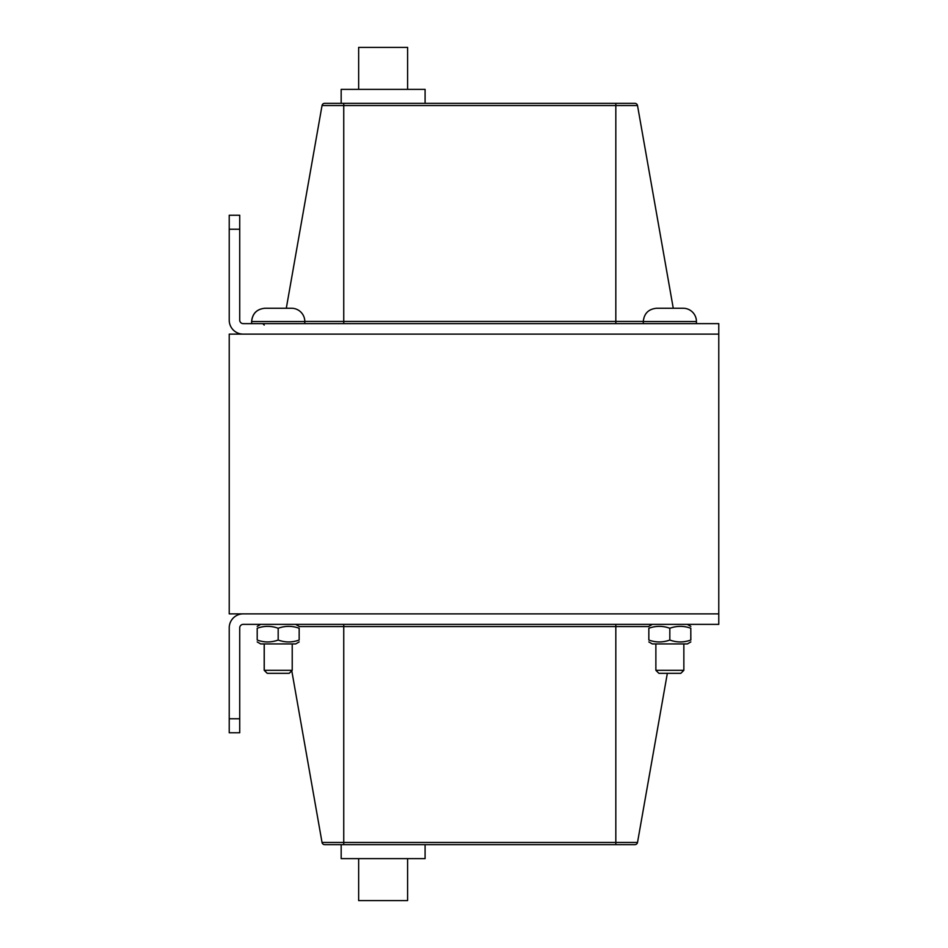 <?xml version="1.0" encoding="UTF-8"?>
<svg xmlns="http://www.w3.org/2000/svg" width="948" height="948" viewBox="0 0 948 948"><rect width="100%" height="100%" fill="white"/><g stroke="black" fill="none" stroke-linecap="round" stroke-linejoin="round"><path stroke-width="1.42" d="M229.226 229.226L229.226 320.14A13.983 13.983 0 0 0 243.221 334.134L718.774 334.134L229.226 334.134L229.226 613.866L718.774 613.866L718.774 323.635L243.221 323.635A3.496 3.496 0 0 1 239.726 320.14L239.726 229.226L229.226 229.226L229.226 215.243L239.726 215.243L239.726 229.226M229.226 732.757L229.226 627.86A13.983 13.983 0 0 1 243.221 613.866L718.774 613.866L718.774 624.365L243.221 624.365A3.496 3.496 0 0 0 239.726 627.86L239.726 732.757L229.226 732.757M615.821 844.656L634.899 844.656A2.666 2.666 0 0 0 637.518 842.452L615.821 842.452L615.821 844.656L324.666 844.656A2.666 2.666 0 0 1 322.036 842.452A2.666 2.666 0 0 0 324.666 844.656A2.666 2.666 0 0 1 322.036 842.452L291.771 670.757M634.899 844.656A2.666 2.666 0 0 0 637.518 842.452L667.345 673.317M343.745 103.344L343.745 105.548L637.518 105.548A2.666 2.666 0 0 0 634.899 103.344L324.666 103.344A2.666 2.666 0 0 0 322.036 105.548L286.296 308.254M322.036 105.548A2.666 2.666 0 0 1 324.666 103.344A2.666 2.666 0 0 0 322.036 105.548L343.745 105.548L343.745 323.635M425.095 103.344L425.095 89.361L341.173 89.361L341.173 103.344L615.821 103.344L615.821 321.443L304.806 321.443M637.518 105.548L673.258 308.254M407.604 858.639L407.604 900.6L358.652 900.6L358.652 858.639M341.173 844.656L341.173 858.639L425.095 858.639L425.095 844.656M358.652 89.361L358.652 47.4L407.604 47.4L407.604 89.361M292.221 643.941L292.221 670.307L264.196 670.307L264.196 643.941M264.196 670.307L267.206 673.317L289.211 673.317L292.221 670.307M304.806 321.538A13.284 13.284 0 0 0 291.522 308.254L264.942 308.254C256.884 309.06 252.452 313.48 251.658 321.538L304.806 321.538L304.806 323.635M683.852 643.941L683.852 670.307L655.874 670.307L655.874 643.941M655.874 670.307L658.872 673.317L680.842 673.317L683.852 670.307M696.436 321.538A13.284 13.284 0 0 0 683.153 308.254L656.573 308.254C648.515 309.06 644.083 313.48 643.289 321.538L696.436 321.538L696.436 323.635M690.796 640.066L690.843 640.042C690.843 642.578 690.843 642.578 690.843 640.042C690.843 642.578 690.843 642.578 690.843 640.042L690.796 628.24C683.804 625.727 676.813 625.727 669.821 628.251C662.818 625.727 655.826 625.727 648.835 628.251C648.835 625.727 648.835 625.727 648.835 628.251C648.835 625.727 648.835 625.727 648.835 628.251L648.835 640.042C655.826 642.578 662.818 642.578 669.821 640.042C676.813 642.578 683.804 642.578 690.796 640.042C690.796 642.578 690.796 642.578 690.796 640.042C690.796 642.578 690.796 642.578 690.796 640.042L690.796 628.251C690.796 625.727 690.796 625.727 690.796 628.251C690.796 625.727 690.796 625.727 690.796 628.251M690.843 628.251C690.843 625.727 690.843 625.727 690.843 628.251C690.843 625.727 690.843 625.727 690.843 628.251M690.796 641.926L687.3 643.941L652.331 643.941L648.835 641.926M648.835 640.042C648.835 642.578 648.835 642.578 648.835 640.042C648.835 642.578 648.835 642.578 648.835 640.042M669.821 640.042L669.821 628.251M299.165 641.926L295.669 643.941L260.7 643.941L257.204 641.926M299.165 640.042C299.165 642.578 299.165 642.578 299.165 640.042C299.165 642.578 299.165 642.578 299.165 640.042L299.165 628.251C292.174 625.727 285.182 625.727 278.179 628.251C271.187 625.727 264.196 625.727 257.204 628.251C257.204 625.727 257.204 625.727 257.204 628.251C257.204 625.727 257.204 625.727 257.204 628.251L257.204 640.042C264.196 642.578 271.187 642.578 278.179 640.042C285.182 642.578 292.174 642.578 299.165 640.042M257.204 640.042C257.204 642.578 257.204 642.578 257.204 640.042C257.204 642.578 257.204 642.578 257.204 640.042M299.165 628.251C299.165 625.727 299.165 625.727 299.165 628.251C299.165 625.727 299.165 625.727 299.165 628.251M278.179 640.042L278.179 628.251M239.726 718.774L229.226 718.774M343.745 844.656L343.745 842.452L322.036 842.452M615.821 624.365L615.821 842.452L343.745 842.452L343.745 626.557L648.835 626.557M343.745 624.365L343.745 626.557L299.165 626.557M643.289 321.443L615.821 321.443L615.821 323.635M264.196 325.046L262.797 323.635M251.658 321.538L251.658 323.635L251.611 321.538C252.405 313.48 256.837 309.06 264.895 308.254M264.243 325.046L262.845 323.635M264.243 643.941L264.243 670.307L267.241 673.317M643.289 321.538L643.289 323.635M687.347 643.941L690.843 641.926M687.347 624.365L690.843 626.379M652.331 624.365L648.835 626.379M687.3 624.365L690.796 626.379M260.7 624.365L257.204 626.379M295.669 624.365L299.165 626.379"/></g></svg>
